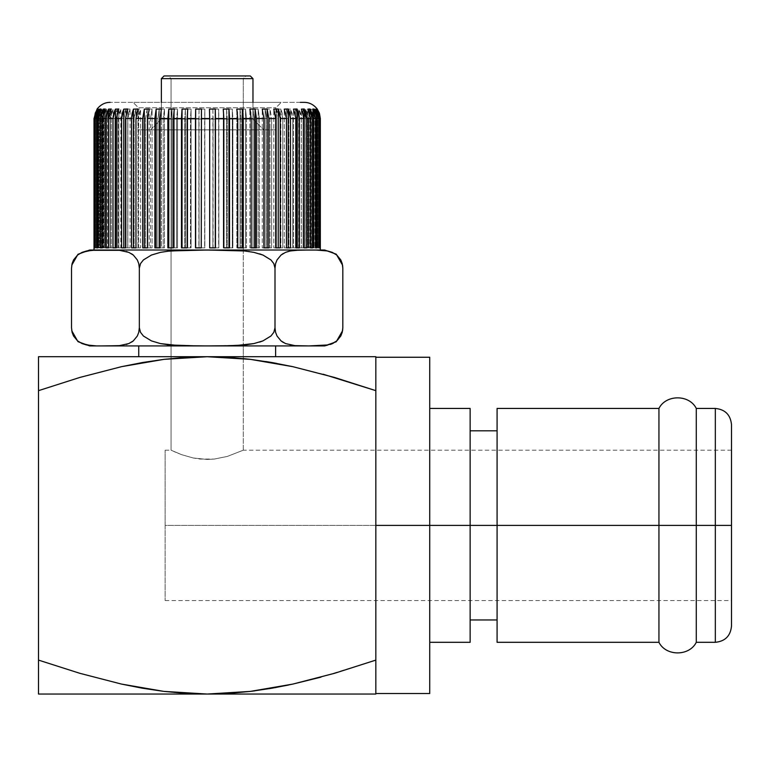 <?xml version="1.0" encoding="UTF-8"?>
<svg xmlns="http://www.w3.org/2000/svg" width="770" height="770" viewBox="0 0 770 770"><rect width="100%" height="100%" fill="white"/><g stroke="black" fill="none" stroke-linecap="round" stroke-linejoin="round"><path stroke-width="0.58" stroke-dasharray="3.85 2.89" d="M300.29 102.362L133.075 102.362L138.465 107.742L275.881 107.742L138.465 107.742L133.075 102.362L281.262 102.362L275.881 107.742L275.881 129.841L138.465 129.841L138.465 107.742L275.881 107.742L138.465 107.742L138.465 129.841L275.881 129.841L275.881 107.742L281.262 102.362L110.168 102.362L304.169 102.362M715.33 642.315L715.33 525.381L715.33 642.315M731.5 525.381L731.5 626.145L731.5 525.381L165.136 525.381L165.136 450.2L165.136 525.381L731.5 525.381L731.5 424.607L731.5 600.552L731.5 450.2L731.5 525.381L165.136 525.381L165.136 450.2L165.136 600.552L165.136 525.381L731.5 525.381L731.5 600.552L731.5 525.381M336.683 340.975L340.773 336.038L342.236 332.322L342.823 327.76C341.649 338.733 335.595 344.787 324.642 345.932L207.169 345.932L243.272 345.104L243.272 250.837L207.169 250.009L169.65 250.972L197.784 250.019L243.272 250.837L243.272 78.646L171.065 78.646L168.37 75.951L245.967 75.951L243.272 78.646L171.065 78.646L243.272 78.646L245.967 75.951L168.37 75.951L250.279 75.951L164.058 75.951L207.169 75.951L168.37 75.951L171.065 78.646L171.065 450.2L181.662 454.675L171.065 450.2L171.065 78.646L243.272 78.646L243.272 450.2L227.294 456.437L214.301 459.055L200.036 459.055L193.222 457.986L181.662 454.685L193.26 457.996L207.197 459.44L214.349 459.055L227.294 456.437L243.272 450.2L227.294 456.437L214.349 459.055L207.197 459.44L193.26 457.996L181.662 454.675L173.876 451.509L181.662 454.685L193.222 457.986L207.14 459.44L214.301 459.055L227.294 456.437L243.272 450.2L243.272 358.57L207.169 356.712L185.474 357.386L163.991 359.349L142.7 362.487M696.282 525.381L715.33 525.381L696.282 525.381L696.282 642.315L696.282 525.381L658.947 525.381L658.947 642.315L658.947 525.381L497.083 525.381L696.282 525.381L696.282 408.437L696.282 525.381M497.083 642.315L497.083 525.381L497.083 619.956L497.083 525.381L470.143 525.381L497.083 525.381L497.083 430.805L497.083 642.315M252.974 119.061L252.974 102.362L252.974 119.061L161.363 119.061L252.974 119.061L263.754 129.841L252.974 119.061L161.363 119.061L150.583 129.841L263.754 129.841L138.465 129.841L263.754 129.841L150.583 129.841L161.363 119.061L252.974 119.061M161.363 102.362L161.363 119.061L161.363 102.362M470.143 525.381L470.143 642.315L470.143 525.381L429.727 525.381L470.143 525.381L470.143 408.437L470.143 525.381M429.727 525.381L429.727 693.51L429.727 525.381L375.837 525.381L429.727 525.381L429.727 357.251L429.727 525.381M287.191 250.009L308.963 250.009M38.5 359.378L38.5 356.712L375.837 356.712L375.837 360.957M167.157 344.681L160.41 343.564L169.65 344.97L188.4 345.874L275.612 345.932L105.432 345.932C84.642 345.932 84.642 345.932 105.432 345.932L324.642 345.932M375.837 360.476L375.837 357.251M97.107 109.003L97.107 247.853L97.107 109.128L95.008 113.18L94.094 118.522L94.094 247.853L97.107 247.853L94.007 247.853L97.107 247.853L94.007 247.853L94.094 118.522L94.758 118.522L94.758 247.853L95.567 247.853L95.567 118.522L97.27 118.522L97.27 247.853L98.791 247.853L98.791 118.522L101.515 118.522L101.515 247.853L103.729 247.853L103.729 118.522L107.434 118.522L107.434 247.853L110.302 247.853L110.302 118.522L114.923 118.522L114.923 247.853L118.397 247.853L118.397 118.522L123.864 118.522L123.864 247.853L127.887 247.853L127.887 118.522L134.115 118.522L134.115 247.853L138.638 247.853L138.638 118.522L145.53 118.522L145.53 247.853L150.468 247.853L150.468 118.522L157.908 118.522L157.908 247.853L163.182 247.853L163.182 118.522L171.065 118.522L171.065 247.853L176.6 247.853L176.6 118.522L184.79 118.522L184.79 247.853L190.498 247.853L190.498 118.522L198.872 118.522L198.872 247.853L204.656 247.853L204.656 118.522L213.078 118.522L213.078 247.853L218.863 247.853L218.863 118.522L227.198 118.522L227.198 247.853L232.877 247.853L232.877 118.522L241 118.522L241 247.853L246.487 247.853L246.487 118.522L254.264 118.522L254.264 247.853L259.471 247.853L259.471 118.522L266.795 118.522L266.795 247.853L271.637 247.853L271.637 118.522L278.374 118.522L278.374 247.853L282.783 247.853L282.783 118.522L288.837 118.522L288.837 247.853L292.744 247.853L292.744 118.522L298.009 118.522L298.009 247.853L301.349 247.853L301.349 118.522L305.757 118.522L305.757 247.853L308.472 247.853L308.472 118.522L311.937 118.522L311.937 247.853L313.996 247.853L313.996 118.522L316.48 118.522L316.48 247.853L317.837 247.853L317.837 118.522L319.29 118.522L319.29 247.853L319.925 247.853L320.33 118.522L316.942 109.128L316.21 109.003L319.29 118.522L317.837 118.522L314.911 109.128L313.477 109.003L316.48 118.522L313.996 118.522L311.195 109.128L309.059 109.003L311.937 118.522L308.472 118.522L305.834 109.128L303.043 109.003L305.757 118.522L301.349 118.522L298.914 109.128L295.507 109.003L298.009 118.522L292.744 118.522L290.55 109.128L286.584 109.003L288.837 118.522L282.783 118.522L280.867 109.128L276.401 109.003L278.374 118.522L271.637 118.522L270.029 109.128L265.13 109.003L266.795 118.522L259.471 118.522L258.191 109.128L252.945 109.003L254.264 118.522L246.487 118.522L245.553 109.128L240.038 109.003L241 118.522L232.877 118.522L232.309 109.128L226.621 109.003L227.198 118.522L218.863 118.522L218.67 109.128L212.886 109.003L213.078 118.522L204.656 118.522L204.849 109.128L199.064 109.003L198.872 118.522L190.498 118.522L191.066 109.128L185.368 109.003L184.79 118.522L176.6 118.522L177.533 109.128L172.018 109.003L171.065 118.522L163.182 118.522L164.472 109.128L159.226 109.003L157.908 118.522L150.468 118.522L152.075 109.128L147.185 109.003L145.53 118.522L138.638 118.522L140.554 109.128L136.097 109.003L134.115 118.522L127.887 118.522L130.091 109.128L126.116 109.003L123.864 118.522L118.397 118.522L120.832 109.128L117.425 109.003L114.923 118.522L110.302 118.522L112.94 109.128L110.148 109.003L107.434 118.522L103.729 118.522L106.53 109.128L104.402 109.003L101.515 118.522L98.791 118.522L101.707 109.128L100.273 109.003L97.27 118.522L95.567 118.522L98.55 109.128L97.829 109.003L94.758 118.522L94.094 118.522L97.107 108.993L94.922 113.171L94.007 118.522M317.23 108.993L317.23 247.853L320.243 247.853L317.23 247.853L317.23 109.128L319.329 113.18L320.243 118.522M315.392 345.913L313.708 345.923M321.071 345.759L326.316 345.22M332.284 343.574L335.537 341.822M342.823 327.76L342.236 332.322L340.773 336.038L336.788 340.889M262.753 340.966L253.869 343.584L259.654 342.082M281.117 340.966L277.017 336.009L275.573 332.303L274.996 327.76L273.822 332.322L270.905 336.038L262.878 340.908L270.905 336.038L273.822 332.322L274.996 327.76L275.573 332.303L277.017 336.009L281.012 340.879L283.331 342.486M294.429 345.586L285.516 343.564L290.146 344.97L298.134 345.826M308.943 345.932L304.997 345.932M151.584 340.966L143.393 336.009L140.506 332.303L139.341 327.76L138.764 332.322L137.301 336.038L133.287 340.908L137.301 336.038L138.764 332.322L139.341 327.76L140.506 332.303L143.393 336.009L151.459 340.908M113.469 345.894L110.264 345.923M114.817 345.874L118.541 345.701M121.111 345.461L122.921 345.201M127.329 344.123L126.29 344.45M133.287 340.908L131.583 342.13M77.847 341.129L73.545 336.009L72.101 332.303L71.523 327.76L72.101 332.303L73.545 336.009L77.626 340.946M77.539 340.879L82.13 343.603M86.384 344.902L82.034 343.564L91.38 345.624M91.274 345.615L86.654 344.96M98.868 345.913L101.525 345.932M89.695 345.932L105.432 345.932M375.837 356.712L207.169 356.712L220.518 356.712L207.169 356.712L163.991 359.349L121.593 366.655L79.791 377.454L38.5 390.659L38.5 356.712L207.169 356.712L243.272 358.57L243.272 345.104L225.928 345.874L140.044 345.932L207.169 345.932L169.621 344.96M313.708 250.019L315.796 250.029M318.289 250.067L321.388 250.202M326.336 250.731L325.132 250.548M327.625 250.972L330.946 251.867M332.236 252.358L336.76 255.034L340.773 259.904L342.573 265.188M336.76 340.908L332.245 343.584M325.19 345.383L322.967 345.624M321.398 345.74L318.289 345.874M298.356 345.836L294.814 345.624M253.869 252.358L262.878 255.034L270.905 259.904L273.822 263.619L274.996 268.181L275.573 263.638L277.017 259.933L281.089 255.005M298.134 250.115L290.146 250.972L285.516 252.377L290.146 250.972L298.356 250.106M299.501 250.077L306.999 250.009M131.583 253.811L128.802 252.368L133.287 255.034L137.301 259.904L138.764 263.619L139.341 268.181L140.506 263.638L143.393 259.933L151.632 254.957M160.458 252.368L167.157 251.261M244.619 250.972L248.672 251.463M283.331 253.455L281.012 255.062L277.017 259.933L275.573 263.638L274.996 268.181L273.822 263.619L270.915 259.904L262.878 255.034M110.264 250.019L113.469 250.048M114.797 250.067L118.541 250.24M122.921 250.741L121.111 250.481M126.29 251.492L127.329 251.819M151.459 255.034L143.393 259.933L140.506 263.638L139.341 268.181L138.764 263.619L137.301 259.904L133.258 255.005M103.344 345.932L100.629 345.923M94.883 345.836L91.361 345.624M81.938 252.425L77.539 255.062L73.545 259.933L72.101 263.638L71.523 268.181L72.101 263.638L73.545 259.933L77.847 254.812M89.484 250.519L82.063 252.368L86.673 250.972L94.883 250.106M96.019 250.077L99.696 250.019M100.851 250.009L105.432 250.009C84.642 250.009 84.642 250.009 105.432 250.009L89.695 250.009M97.809 250.038L95.47 250.086M93.343 250.183L90.985 250.356M342.823 268.172L342.573 265.198L342.823 268.172M342.823 268.181L342.236 263.619L340.773 259.904L336.76 255.034M335.45 254.061L332.284 252.368M330.811 251.819L327.664 250.972M322.976 250.317L322.101 250.25M322.014 250.24L319.473 250.106M259.654 253.859L253.917 252.368M249.268 251.549L244.658 250.972M304.997 250.009L299.53 250.067M169.65 250.972L160.381 252.377M320.936 677.148L375.837 660.102L375.837 694.049L38.5 694.049L38.5 660.102L79.724 673.278L121.429 684.068L142.527 688.236L163.827 691.383L185.368 693.366L207.169 694.049L38.5 694.049L38.5 693.366M38.5 362.478L38.5 360.784M38.5 366.684L38.5 364.277M38.5 691.402L38.5 376.087M220.518 356.712L275.612 356.712L220.518 356.712M270.039 250.009L113.075 250.009L270.039 250.009M102.622 250.009L113.075 250.009M121.593 366.655L79.791 377.454L38.5 390.659L38.5 660.102L79.724 673.278L121.429 684.068L163.827 691.383L207.169 694.049L250.51 691.383L234.032 693.019M276.016 687.485L292.947 684.058M375.837 359.349L375.837 660.102L375.837 390.659L334.555 377.454L292.744 366.655M323.217 374.239L292.812 366.664M272.156 362.583L265.766 361.515M288.731 684.973L292.908 684.068M254.947 690.825L271.733 688.245M375.837 691.383L375.837 694.049L207.169 694.049L228.969 693.366M375.837 688.274L375.837 689.968M375.837 660.102L375.837 686.484M276.546 363.373L271.733 362.506M375.837 362.506L375.837 365.163M375.837 357.386L375.837 358.108M320.33 247.853L317.23 247.853L317.23 109.128L317.23 247.853L320.243 247.853M375.837 366.655L375.837 390.659M375.837 525.381L375.837 690.276L375.837 525.381M375.837 693.51L375.837 690.276M207.169 102.362L279.837 102.362L207.169 102.362M275.881 129.841L220.576 129.841L275.881 129.841M497.083 408.437L497.083 619.956L497.083 408.437M161.363 78.646L252.974 78.646L161.363 78.646M658.947 408.437L658.947 525.381L658.947 408.437M715.33 408.437L715.33 525.381L715.33 408.437M165.136 525.381L165.136 600.552L165.136 525.381M95.567 247.853L98.55 247.853L95.567 247.853L98.55 247.853L98.55 109.128L96.471 113.18L95.567 118.522L95.567 247.853M94.758 118.522L94.758 247.853L97.829 247.853L97.829 109.003L95.653 113.171L94.758 118.522M97.829 109.003L97.829 247.853L98.55 247.853L98.55 109.128L97.829 109.003M98.791 247.853L101.707 247.853L98.791 247.853L101.707 247.853L101.707 109.128L99.677 113.18L98.791 118.522L98.791 247.853M97.27 118.522L97.27 247.853L100.273 247.853L100.273 109.003L98.156 113.171L97.27 118.522M100.273 109.003L100.273 247.853L101.707 247.853L101.707 109.128L100.273 109.003M103.729 247.853L106.53 247.853L103.729 247.853L106.53 247.853L106.53 109.128L104.576 113.18L103.729 118.522L103.729 247.853M101.515 118.522L101.515 247.853L104.402 247.853L104.402 109.003L102.362 113.171L101.515 118.522M104.402 109.003L104.402 247.853L106.53 247.853L106.53 109.128L104.402 109.003M110.302 247.853L107.434 247.853L112.94 247.853L110.302 247.853L112.94 247.853L112.94 109.128L111.101 113.18L110.302 118.522L110.302 247.853M107.434 118.522L107.434 247.853L110.148 247.853L110.148 109.003L108.233 113.171L107.434 118.522M110.148 109.003L110.148 247.853L112.94 247.853L112.94 109.128L110.148 109.003M118.397 247.853L114.923 247.853L120.832 247.853L118.397 247.853L120.832 247.853L120.832 109.128L119.129 113.18L118.397 118.522L118.397 247.853M114.923 118.522L114.923 247.853L117.425 247.853L117.425 109.003L115.654 113.171L114.923 118.522M117.425 109.003L117.425 247.853L120.832 247.853L120.832 109.128L117.425 109.003M127.887 247.853L123.864 247.853L130.091 247.853L127.887 247.853L130.091 247.853L130.091 109.128L128.552 113.18L127.887 118.522L127.887 247.853M123.864 118.522L123.864 247.853L126.116 247.853L126.116 109.003L124.528 113.171L123.864 118.522M126.116 109.003L126.116 247.853L130.091 247.853L130.091 109.128L126.116 109.003M138.638 247.853L134.115 247.853L140.554 247.853L138.638 247.853L140.554 247.853L140.554 109.128L139.216 113.18L138.638 118.522L138.638 247.853M134.115 118.522L134.115 247.853L136.097 247.853L136.097 109.003L134.702 113.171L134.115 118.522M136.097 109.003L136.097 247.853L140.554 247.853L140.554 109.128L136.097 109.003M150.468 247.853L145.53 247.853L152.075 247.853L150.468 247.853L152.075 247.853L152.075 109.128L150.468 118.522L150.468 247.853M145.53 118.522L145.53 247.853L147.185 247.853L147.185 109.003L145.53 118.522M147.185 109.003L147.185 247.853L152.075 247.853L152.075 109.128L147.185 109.003M163.182 247.853L157.908 247.853L164.472 247.853L163.182 247.853L164.472 247.853L164.472 109.128L163.182 118.522L163.182 247.853M157.908 118.522L157.908 247.853L159.226 247.853L159.226 109.003L157.908 118.522M159.226 109.003L159.226 247.853L164.472 247.853L164.472 109.128L159.226 109.003M176.6 247.853L171.065 247.853L177.533 247.853L176.6 247.853L177.533 247.853L177.533 109.128L176.6 118.522L176.6 247.853M171.065 118.522L171.065 247.853L172.018 247.853L172.018 109.003L171.065 118.522M172.018 109.003L172.018 247.853L177.533 247.853L177.533 109.128L172.018 109.003M190.498 247.853L184.79 247.853L191.066 247.853L190.498 247.853L191.066 247.853L191.066 109.128L190.498 118.522L190.498 247.853M184.79 118.522L184.79 247.853L185.368 247.853L185.368 109.003L184.79 118.522M185.368 109.003L185.368 247.853L191.066 247.853L191.066 109.128L185.368 109.003M204.656 247.853L198.872 247.853L204.849 247.853L204.849 109.128L204.656 247.853M198.872 118.522L199.064 247.853L198.872 118.522M199.064 109.003L199.064 247.853L204.849 247.853L204.849 109.128L199.064 109.003M218.863 247.853L212.886 247.853L218.863 247.853L218.67 109.128L218.863 247.853M213.078 118.522L212.886 247.853L213.078 118.522M212.886 109.003L212.886 247.853L218.67 247.853L218.67 109.128L212.886 109.003M232.877 247.853L226.621 247.853L232.877 247.853L232.309 247.853L232.309 109.128L232.877 118.522L232.877 247.853M227.198 118.522L227.198 247.853L226.621 247.853L226.621 109.003L227.198 118.522M226.621 109.003L226.621 247.853L232.309 247.853L232.309 109.128L226.621 109.003M246.487 247.853L240.038 247.853L246.487 247.853L245.553 247.853L245.553 109.128L246.487 118.522L246.487 247.853M241 118.522L241 247.853L240.038 247.853L240.038 109.003L241 118.522M240.038 109.003L240.038 247.853L245.553 247.853L245.553 109.128L240.038 109.003M259.471 247.853L252.945 247.853L259.471 247.853L258.191 247.853L258.191 109.128L259.471 118.522L259.471 247.853M254.264 118.522L254.264 247.853L252.945 247.853L252.945 109.003L254.264 118.522M252.945 109.003L252.945 247.853L258.191 247.853L258.191 109.128L252.945 109.003M271.637 247.853L265.13 247.853L271.637 247.853L270.029 247.853L270.029 109.128L271.637 118.522L271.637 247.853M266.795 118.522L266.795 247.853L265.13 247.853L265.13 109.003L266.795 118.522M265.13 109.003L265.13 247.853L270.029 247.853L270.029 109.128L265.13 109.003M282.783 247.853L276.401 247.853L282.783 247.853L280.867 247.853L280.867 109.128L282.205 113.18L282.783 118.522L282.783 247.853M278.374 118.522L278.374 247.853L276.401 247.853L276.401 109.003L277.797 113.171L278.374 118.522M276.401 109.003L276.401 247.853L280.867 247.853L280.867 109.128L276.401 109.003M292.744 247.853L286.584 247.853L292.744 247.853L290.55 247.853L290.55 109.128L292.08 113.18L292.744 118.522L292.744 247.853M288.837 118.522L288.837 247.853L286.584 247.853L286.584 109.003L288.172 113.171L288.837 118.522M286.584 109.003L286.584 247.853L290.55 247.853L290.55 109.128L286.584 109.003M301.349 247.853L295.507 247.853L301.349 247.853L298.914 247.853L298.914 109.128L300.608 113.18L301.349 118.522L301.349 247.853M298.009 118.522L298.009 247.853L295.507 247.853L295.507 109.003L297.278 113.171L298.009 118.522M295.507 109.003L295.507 247.853L298.914 247.853L298.914 109.128L295.507 109.003M308.472 247.853L303.043 247.853L308.472 247.853L305.834 247.853L305.834 109.128L307.673 113.18L308.472 118.522L308.472 247.853M305.757 118.522L305.757 247.853L303.043 247.853L303.043 109.003L304.958 113.171L305.757 118.522M303.043 109.003L303.043 247.853L305.834 247.853L305.834 109.128L303.043 109.003M313.996 247.853L309.059 247.853L313.996 247.853L311.195 247.853L311.195 109.128L313.149 113.18L313.996 118.522L313.996 247.853M311.937 118.522L311.937 247.853L309.059 247.853L309.059 109.003L311.09 113.171L311.937 118.522M309.059 109.003L309.059 247.853L311.195 247.853L311.195 109.128L309.059 109.003M317.837 247.853L313.477 247.853L317.837 247.853L314.911 247.853L314.911 109.128L316.951 113.18L317.837 118.522L317.837 247.853M316.48 118.522L316.48 247.853L313.477 247.853L313.477 109.003L315.594 113.171L316.48 118.522M313.477 109.003L313.477 247.853L314.911 247.853L314.911 109.128L313.477 109.003M319.925 247.853L316.21 247.853L319.925 247.853L316.942 247.853L316.942 109.128L319.021 113.18L319.925 118.522L319.925 247.853M319.29 118.522L319.29 247.853L316.21 247.853L316.21 109.003L318.385 113.171L319.29 118.522M316.21 109.003L316.21 247.853L316.942 247.853L316.942 109.128L316.21 109.003M318.77 247.853L315.787 247.853L318.77 247.853L315.787 247.853L315.787 109.128L317.866 113.18L318.77 118.522M319.589 247.853L316.508 247.853L316.508 110.245L316.508 247.853L315.787 247.853L315.787 109.128M315.546 247.853L312.63 247.853L315.546 247.853L312.63 247.853L312.63 109.128L314.661 113.18L315.546 118.522M317.067 247.853L314.073 247.853L314.073 111.669L314.073 247.853L312.63 247.853L312.63 109.128M310.608 247.853L307.808 247.853L310.608 247.853L307.808 247.853L307.808 109.128L309.761 113.18L310.608 118.522M312.822 247.853L309.944 247.853L309.944 113.767L309.944 247.853L307.808 247.853L307.808 109.128M304.189 247.853L301.397 247.853L304.044 247.853L301.397 247.853L301.397 109.128L303.245 113.18L304.044 118.522M304.044 247.853L301.397 247.853L301.397 109.128M296.912 247.853L293.505 247.853L295.94 247.853L293.505 247.853L293.505 109.128L295.208 113.18L295.94 118.522M295.94 247.853L293.505 247.853L293.505 109.128M288.221 247.853L284.255 247.853L286.45 247.853L284.255 247.853L284.255 109.128L285.786 113.18L286.45 118.522M286.45 247.853L284.255 247.853L284.255 109.128M278.249 247.853L273.783 247.853L275.699 247.853L273.783 247.853L273.783 109.128L275.121 113.18L275.699 118.522M275.699 247.853L273.783 247.853L273.783 109.128M267.151 247.853L262.262 247.853L263.869 247.853L262.262 247.853L262.262 109.128L263.869 118.522M263.869 247.853L262.262 247.853L262.262 109.128M255.111 247.853L249.875 247.853L251.155 247.853L249.875 247.853L249.875 109.128L249.875 247.853L251.155 247.853M250.76 113.18L251.155 118.522M242.319 247.853L236.804 247.853L237.738 247.853L236.804 247.853L236.804 109.128L236.804 247.853L237.738 247.853M237.458 113.18L237.738 118.522M228.969 247.853L223.271 247.853L223.839 247.853L223.271 247.853L223.271 109.128L223.271 247.853L223.839 247.853M215.273 247.853L209.488 247.853L209.488 109.128L209.681 247.853M201.259 247.853L201.451 109.003L201.451 247.853L195.667 247.853M187.139 247.853L187.726 247.853L187.139 247.853L187.726 247.853L187.726 109.003L187.139 118.522M182.028 247.853L187.726 247.853L187.726 109.003M173.337 247.853L174.299 247.853L173.337 247.853L174.299 247.853L174.299 109.003L173.337 118.522M168.784 247.853L174.299 247.853L174.299 109.003M160.073 247.853L161.392 247.853L160.073 247.853L161.392 247.853L161.392 109.003L160.073 118.522M156.146 247.853L161.392 247.853L161.392 109.003M147.542 247.853L149.207 247.853L147.542 247.853L149.207 247.853L149.207 109.003L147.542 118.522M144.317 247.853L149.207 247.853L149.207 109.003M135.963 247.853L137.936 247.853L135.963 247.853L137.936 247.853L137.936 109.003L136.54 113.171L135.963 118.522M133.47 247.853L137.936 247.853L137.936 109.003M125.5 247.853L127.762 247.853L125.5 247.853L127.762 247.853L127.762 109.003L126.165 113.171L125.5 118.522M123.797 247.853L127.762 247.853L127.762 109.003M116.328 247.853L118.83 247.853L116.328 247.853L118.83 247.853L118.83 109.003L117.059 113.171L116.328 118.522M115.423 247.853L118.83 247.853L118.83 109.003M108.58 247.853L111.303 247.853L108.58 247.853L111.303 247.853L111.303 109.003L109.379 113.171L108.58 118.522M108.512 247.853L111.303 247.853L111.303 109.003M102.4 247.853L105.278 247.853L102.4 247.853L105.278 247.853L105.278 109.003L103.247 113.171L102.4 118.522M100.35 247.853L103.141 247.853L103.141 113.488L103.141 247.853L105.278 247.853L105.278 109.003M97.867 247.853L100.87 247.853L97.867 247.853L100.87 247.853L100.87 109.003L98.743 113.171L97.867 118.522M96.51 247.853L99.426 247.853L99.426 111.486L99.426 247.853L100.87 247.853L100.87 109.003M95.057 247.853L98.127 247.853L95.057 247.853L98.127 247.853L98.127 109.003L95.961 113.171L95.057 118.522M94.412 247.853L97.405 247.853L97.405 110.1L97.405 247.853L98.127 247.853L98.127 109.003M165.136 450.2L171.065 450.2M731.5 450.2L243.272 450.2M71.523 327.76L71.764 330.753M71.523 268.181L71.764 265.188M165.136 600.552L731.5 600.552"/><path stroke-width="1.16" d="M715.33 525.381L715.33 642.315L715.33 525.381L696.282 525.381L696.282 642.315L696.282 525.381L497.083 525.381L497.083 642.315L497.083 525.381L375.837 525.381L429.727 525.381L429.727 357.251L429.727 693.51L429.727 525.381L470.143 525.381L470.143 408.437L470.143 642.315L470.143 525.381L497.083 525.381L497.083 408.437L497.083 525.381L658.947 525.381L658.947 408.437L658.947 642.315L658.947 525.381L696.282 525.381L696.282 408.437L696.282 525.381L715.33 525.381L715.33 408.437L715.33 525.381L731.5 525.381L715.33 525.381M731.5 626.145L731.5 525.381L731.5 626.145C730.518 635.943 725.128 641.333 715.33 642.315L696.282 642.315C689.314 656.425 665.915 656.425 658.947 642.315L497.083 642.315M244.639 344.97L253.956 343.564L262.955 340.879L270.944 336.009L273.831 332.303L274.996 327.76L273.831 332.303L270.944 336.009L262.955 340.879L253.956 343.564L235.322 345.624L207.169 345.932L179.035 345.624L160.468 343.584L151.459 340.908L143.432 336.038L140.515 332.322L139.341 327.76L138.764 332.303L137.32 336.009L133.326 340.879L128.831 343.564L119.504 345.624L105.432 345.932L308.905 345.932L294.833 345.624L285.555 343.584L281.05 340.908L277.036 336.038L275.583 332.322L274.996 327.76L274.996 268.181L273.831 263.638L270.944 259.933L262.955 255.062L253.956 252.377L244.619 250.972M243.272 358.57L250.346 359.349L243.272 358.57M252.974 102.362L252.974 78.646L161.363 78.646L161.363 102.362L161.363 78.646L164.058 75.951L161.363 78.646L252.974 78.646L252.974 102.362M94.007 118.522L94.007 250.009L94.007 118.522L97.107 109.003C100.755 104.547 105.105 102.333 110.168 102.362C105.105 102.333 100.755 104.547 97.107 108.993L97.107 109.003M94.412 247.853L94.412 118.522L97.405 109.128L98.127 109.003L95.057 118.522L95.057 247.853L94.412 247.853L95.057 247.853L94.412 247.853L94.412 118.522L95.316 113.18L97.405 109.128L98.127 109.003M100.87 109.003L99.426 109.128L99.426 111.486L99.426 109.128L97.386 113.18L96.51 118.522L95.057 118.522L96.51 118.522L99.426 109.128L100.87 109.003L97.867 118.522L97.867 247.853L96.51 247.853L96.51 118.522L96.51 247.853L97.867 247.853L96.51 247.853M105.278 109.003L103.141 109.128L103.141 113.488L103.141 109.128L101.197 113.18L100.35 118.522L97.867 118.522L100.35 118.522L103.141 109.128L105.278 109.003L102.4 118.522L102.4 247.853L100.35 247.853L100.35 118.522L100.35 247.853L102.4 247.853L100.35 247.853M105.865 118.522L102.4 118.522L105.865 118.522L108.512 109.128L111.303 109.003L108.58 118.522L108.58 247.853L105.865 247.853L105.865 118.522L105.865 247.853L108.58 247.853L108.512 109.128L106.664 113.18L105.865 118.522M112.988 118.522L108.58 118.522L112.988 118.522L115.423 109.128L118.83 109.003L116.328 118.522L116.328 247.853L112.988 247.853L112.988 118.522L112.988 247.853L116.328 247.853L115.423 247.853L115.423 109.128L113.729 113.18L112.988 118.522M121.593 118.522L116.328 118.522L121.593 118.522L123.797 109.128L127.762 109.003L125.5 118.522L125.5 247.853L121.593 247.853L121.593 118.522L121.593 247.853L125.5 247.853L123.797 247.853L123.797 109.128L122.257 113.18L121.593 118.522M131.555 118.522L125.5 118.522L131.555 118.522L133.47 109.128L137.936 109.003L135.963 118.522L135.963 247.853L131.555 247.853L131.555 118.522L131.555 247.853L135.963 247.853L133.47 247.853L133.47 109.128L132.132 113.18L131.555 118.522M142.7 118.522L135.963 118.522L142.7 118.522L144.317 109.128L149.207 109.003L147.542 118.522L147.542 247.853L142.7 247.853L142.7 118.522L142.7 247.853L147.542 247.853L144.317 247.853L144.317 109.128L142.7 118.522M154.866 118.522L147.542 118.522L154.866 118.522L156.146 109.128L161.392 109.003L160.073 118.522L160.073 247.853L154.866 247.853L154.866 118.522L154.866 247.853L160.073 247.853L156.146 247.853L156.146 109.128L154.866 118.522M167.86 118.522L160.073 118.522L167.86 118.522L168.784 109.128L174.299 109.003L173.337 118.522L173.337 247.853L167.86 247.853L167.86 118.522L167.86 247.853L173.337 247.853L168.784 247.853L168.784 109.128L167.86 118.522M181.47 118.522L173.337 118.522L181.47 118.522L182.028 109.128L187.726 109.003L187.139 118.522L187.139 247.853L181.47 247.853L181.47 118.522L181.47 247.853L187.139 247.853L182.028 247.853L182.028 109.128L181.47 118.522M195.484 118.522L187.139 118.522L195.484 118.522L195.667 109.128L201.451 109.003L201.259 247.853L195.484 247.853L195.484 118.522L195.484 247.853L201.259 247.853L195.667 247.853L195.484 118.522M215.273 247.853L215.273 109.003L209.488 109.128L209.681 118.522L201.259 118.522L209.681 118.522L209.488 109.128L215.273 109.003L215.465 247.853L209.681 247.853L209.681 118.522L209.681 247.853L215.465 247.853L215.465 118.522L223.839 118.522L215.465 118.522L215.273 109.003L215.273 247.853L209.681 247.853M223.839 247.853L223.839 118.522L223.271 109.128L228.969 109.003L229.547 118.522L229.547 247.853L223.839 247.853L229.547 247.853L229.547 118.522L237.738 118.522L229.547 118.522L228.969 109.003L228.969 247.853L223.839 247.853L223.839 118.522L223.271 109.128L228.969 109.003L228.969 247.853M237.738 247.853L237.738 118.522L236.804 109.128L242.319 109.003L243.272 118.522L243.272 247.853L237.738 247.853L243.272 247.853L243.272 118.522L251.155 118.522L243.272 118.522L242.319 109.003L242.319 247.853L237.738 247.853L237.738 118.522M251.155 247.853L251.155 118.522L249.875 109.128L255.111 109.003L256.429 118.522L256.429 247.853L251.155 247.853L256.429 247.853L256.429 118.522L263.869 118.522L256.429 118.522L255.111 109.003L255.111 247.853L251.155 247.853L251.155 118.522M263.869 247.853L263.869 118.522L262.262 109.128L267.151 109.003L268.817 118.522L268.817 247.853L263.869 247.853L268.817 247.853L268.817 118.522L275.699 118.522L268.817 118.522L267.151 109.003L267.151 247.853L263.869 247.853L263.869 118.522M275.699 247.853L275.699 118.522L273.783 109.128L278.249 109.003L280.222 118.522L280.222 247.853L275.699 247.853L280.222 247.853L280.222 118.522L286.45 118.522L280.222 118.522L279.645 113.171L278.249 109.003L278.249 247.853L275.699 247.853L275.699 118.522M286.45 247.853L286.45 118.522L284.255 109.128L288.221 109.003L290.473 118.522L290.473 247.853L286.45 247.853L290.473 247.853L290.473 118.522L295.94 118.522L290.473 118.522L289.809 113.171L288.221 109.003L288.221 247.853L286.45 247.853L286.45 118.522M295.94 247.853L295.94 118.522L293.505 109.128L296.912 109.003L299.424 118.522L299.424 247.853L295.94 247.853L299.424 247.853L299.424 118.522L304.044 118.522L299.424 118.522L298.683 113.171L296.912 109.003L296.912 247.853L295.94 247.853L295.94 118.522M304.044 247.853L304.044 118.522L301.397 109.128L304.189 109.003L306.903 118.522L306.903 247.853L304.044 247.853L306.903 247.853L306.903 118.522L310.608 118.522L306.903 118.522L306.114 113.171L304.189 109.003L304.189 247.853L304.044 118.522M310.608 247.853L310.608 118.522L307.808 109.128L309.944 109.003L312.822 118.522L312.822 247.853L310.608 247.853L312.822 247.853L310.608 247.853L310.608 118.522M315.546 118.522L312.822 118.522L315.546 118.522L312.63 109.128L314.073 109.003L317.067 118.522L317.067 247.853L315.546 247.853L315.546 118.522L315.546 247.853L317.067 247.853L315.546 247.853M318.77 118.522L317.067 118.522L318.77 118.522L315.787 109.128L316.508 109.003L319.589 118.522L319.589 247.853L318.77 247.853L318.77 118.522L318.77 247.853L319.589 247.853L318.77 247.853M304.169 102.362C309.232 102.333 313.583 104.547 317.23 108.993L320.33 118.522L320.33 250.009L320.243 118.522L319.589 118.522L320.243 118.522L317.23 108.993C313.583 104.547 309.232 102.333 304.169 102.362L300.29 102.362M275.612 356.712L275.612 345.932L275.612 356.712M138.735 345.932L138.735 356.712L138.735 345.932M304.997 345.932L324.642 345.932L336.23 341.764L342.573 330.744L342.823 327.76L342.236 332.303L340.792 336.018L336.788 340.889L332.293 343.564L327.673 344.96L313.496 345.932M313.708 345.923L321.071 345.759M324.642 345.932L308.905 345.932L327.673 344.96L332.293 343.564L336.837 340.85M326.316 345.22L325.19 345.383M330.811 344.123L332.284 343.574M335.537 341.822L336.683 340.975M336.76 340.908L340.792 336.018L342.236 332.303L342.823 327.77L342.823 268.181L342.236 263.638L340.792 259.923L336.788 255.053L332.293 252.377L327.673 250.982L318.299 250.067L299.53 250.067L290.165 250.972L285.555 252.358L281.05 255.034L277.036 259.904L275.583 263.619L274.996 268.181L274.996 327.76L275.583 332.322L277.036 336.038L281.05 340.908L285.555 343.584L294.833 345.624L308.905 345.932L105.432 345.932C84.642 345.932 84.642 345.932 105.432 345.932L89.695 345.932L77.991 341.668L71.764 330.753M342.823 327.808L342.823 268.133M259.654 342.082L262.753 340.966M281.012 340.879L283.331 342.486M298.134 345.826L299.52 345.874M143.393 336.009L151.459 340.908L160.468 343.584L169.698 344.97L197.794 345.932L225.937 345.874L244.687 344.97M151.382 340.879L160.381 343.564L151.382 340.879M105.471 345.932L110.004 345.932M110.264 345.923L119.504 345.624L128.831 343.564L133.326 340.879L137.32 336.009L138.764 332.303L139.341 327.76L139.341 268.181L138.764 263.638L137.32 259.933L133.326 255.062L128.831 252.377L119.504 250.317L91.361 250.317L82.082 252.358L77.578 255.034L73.564 259.904L72.101 263.619L71.523 268.181L71.523 327.76L72.101 332.322L71.523 327.76L71.523 268.181L72.101 263.619L73.564 259.904L77.578 255.034L82.082 252.358L86.673 250.972L96.048 250.067L110.12 250.019M122.921 345.201L121.111 345.461M126.29 344.45L127.329 344.123M131.583 342.13L133.287 340.908M77.539 340.879L82.034 343.564M101.525 345.932L118.541 345.701M90.514 345.547L82.082 343.584L77.578 340.908L73.564 336.038L72.101 332.322L73.564 336.038L77.578 340.908L82.082 343.584L86.692 344.97L96.048 345.874M167.157 251.261L188.409 250.067L225.937 250.067L244.687 250.972L207.169 250.009L169.698 250.972L160.468 252.358L151.459 255.034L143.432 259.904L140.515 263.619L139.341 268.181L139.341 327.76L140.515 332.322L143.432 336.038M306.999 250.009L313.602 250.019M315.796 250.029L327.673 250.982L332.293 252.377L336.788 255.053L340.792 259.923L342.236 263.638L342.823 268.181L342.573 265.188M321.388 250.202L322.976 250.317M325.132 250.548L326.336 250.731M335.45 254.061L336.788 255.053M332.245 343.584L330.946 344.075M322.967 345.624L321.398 345.74M318.289 345.874L315.392 345.913M313.602 345.932L308.905 345.932M304.083 345.923L303.293 345.923M299.501 345.874L298.356 345.836M294.814 345.624L293.986 345.547M274.996 327.76L274.996 268.181L274.996 327.76M281.012 255.062L283.331 253.455M289.356 251.155L294.833 250.317L308.905 250.009L105.432 250.009C84.642 250.009 84.642 250.009 105.432 250.009L119.504 250.317L128.831 252.377L133.326 255.062L137.32 259.933L138.764 263.638L139.341 268.181L139.341 327.76L139.341 268.181L140.515 263.619L143.432 259.904L151.459 255.034L160.468 252.358L169.65 250.972M293.986 250.394L294.833 250.317M298.356 250.106L299.501 250.077M303.293 250.019L304.073 250.019M169.621 344.96L167.157 344.681M151.382 255.062L160.458 252.368L151.363 255.072M248.672 251.463L249.268 251.549M244.658 250.972L253.956 252.377L262.897 255.034M262.955 255.062L270.944 259.933L273.831 263.638L274.996 268.181L275.583 263.619L277.036 259.904L281.05 255.034L285.555 252.358L289.462 251.126M113.469 250.048L114.797 250.067M118.541 250.24L110.264 250.019M121.111 250.481L122.921 250.741M127.329 251.819L126.29 251.492M114.807 345.874L113.469 345.894M110.12 345.932L103.344 345.932M100.629 345.923L98.868 345.913M96.029 345.865L94.883 345.836M86.654 344.96L85.807 344.767M77.539 255.062L82.034 252.377M85.884 251.155L86.654 250.982M90.514 250.394L91.341 250.317M94.883 250.106L96.019 250.077M99.696 250.019L97.809 250.038M105.375 250.009L100.851 250.009M95.47 250.086L93.343 250.183M90.985 250.356L89.975 250.452M313.496 250.009L324.642 250.009L336.23 254.187L342.573 265.198L336.23 254.187L324.642 250.009L313.708 250.019M319.473 250.106L318.289 250.067M262.878 255.034L259.654 253.859M110.004 250.009L304.997 250.009M299.53 250.067L298.134 250.115M133.258 255.005L131.583 253.811M38.5 693.375L38.5 691.402L38.5 694.049L38.5 693.375L38.5 694.049L375.837 694.049L375.837 660.102L334.555 673.298L292.744 684.106L271.637 688.265L250.346 691.402L228.873 693.375L207.169 694.049L185.368 693.366L163.827 691.383L142.527 688.236L121.429 684.068L79.724 673.278L38.5 660.102L38.5 693.375M142.7 362.487L121.593 366.655L142.7 362.487L163.991 359.349L185.474 357.386L207.169 356.712L38.5 356.712L38.5 390.659L79.791 377.454L121.593 366.655L79.791 377.454L38.5 390.659L38.5 691.402M38.5 358.002L38.5 362.478M38.5 364.277L38.5 660.102L79.724 673.278L121.429 684.068L163.827 691.383L207.169 694.049L375.837 694.049L375.837 688.274M38.5 360.784L38.5 359.378M38.5 376.087L38.5 366.684M38.5 694.049L207.169 694.049L250.346 691.402L292.744 684.106L334.555 673.298L375.837 660.102L375.837 390.659L334.613 377.473L292.908 366.693L250.51 359.369L207.169 356.712L38.5 356.712M375.837 360.476L375.837 356.712L375.837 359.359L375.837 356.712L207.169 356.712L228.969 357.386L250.51 359.369L271.81 362.526L292.908 366.693L334.613 377.473L375.837 390.659L375.837 356.712L207.169 356.712L163.991 359.349L121.593 366.655M71.764 265.188L77.991 254.273L89.695 250.009L105.432 250.009M308.924 250.009L287.191 250.009M113.075 250.009L102.622 250.009M250.452 691.393L276.016 687.485M292.947 684.058L320.936 677.148M292.908 684.068L334.613 673.278L375.837 660.102L375.837 390.659L323.217 374.239M276.546 363.373L272.156 362.583M271.733 688.245L288.731 684.973M250.51 691.383L254.947 690.825M228.921 693.366L234.032 693.019M375.837 692.75L375.837 693.366M375.837 686.484L375.837 660.102M375.837 689.968L375.837 691.373M271.733 362.506L265.766 361.515M375.837 390.659L375.837 359.369M375.837 360.957L375.837 362.506M375.837 365.163L375.837 366.655M375.837 690.276L375.837 693.51L429.727 693.51M250.279 75.951L252.974 78.646L250.279 75.951L164.058 75.951L250.279 75.951M731.5 424.607L731.5 525.381L731.5 424.607C730.518 414.809 725.128 409.428 715.33 408.437L696.282 408.437C689.314 394.327 665.915 394.327 658.947 408.437L497.083 408.437M320.243 247.853L320.243 118.522M317.23 108.993L319.415 113.171L320.33 118.522L320.33 247.853M315.787 109.128L316.508 109.003L316.508 110.245L316.508 109.003L318.684 113.171L319.589 118.522L319.589 247.853M312.63 109.128L314.073 109.003L314.073 111.669L314.073 109.003L316.191 113.171L317.067 118.522L317.067 247.853M307.808 109.128L309.944 109.003L309.944 113.767L309.944 109.003L311.975 113.171L312.822 118.522L312.822 247.853M304.189 247.853L304.189 109.003L301.397 109.128M296.912 247.853L296.912 109.003L293.505 109.128M288.221 247.853L288.221 109.003L284.255 109.128M278.249 247.853L278.249 109.003L273.783 109.128M267.151 247.853L267.151 109.003L262.262 109.128M255.111 247.853L255.111 109.003L249.875 109.128L250.76 113.18M242.319 247.853L242.319 109.003L236.804 109.128L237.458 113.18M195.667 247.853L195.667 109.128L201.451 109.003L201.259 247.853M187.139 118.522L187.139 247.853M182.028 247.853L182.028 109.128L187.726 109.003M173.337 118.522L173.337 247.853M168.784 247.853L168.784 109.128L174.299 109.003M160.073 118.522L160.073 247.853M156.146 247.853L156.146 109.128L161.392 109.003M147.542 118.522L147.542 247.853M144.317 247.853L144.317 109.128L149.207 109.003M135.963 118.522L135.963 247.853M133.47 247.853L133.47 109.128L137.936 109.003M125.5 118.522L125.5 247.853M123.797 247.853L123.797 109.128L127.762 109.003M116.328 118.522L116.328 247.853M115.423 247.853L115.423 109.128L118.83 109.003M108.58 118.522L108.58 247.853M108.512 247.853L108.512 109.128L111.303 109.003M102.4 118.522L102.4 247.853M97.867 118.522L97.867 247.853M95.057 118.522L95.057 247.853M97.405 110.1L97.405 109.128L97.405 110.1M470.143 619.956L497.083 619.956M429.727 642.315L470.143 642.315M375.837 357.251L429.727 357.251M429.727 408.437L470.143 408.437M470.143 430.805L497.083 430.805"/></g></svg>

